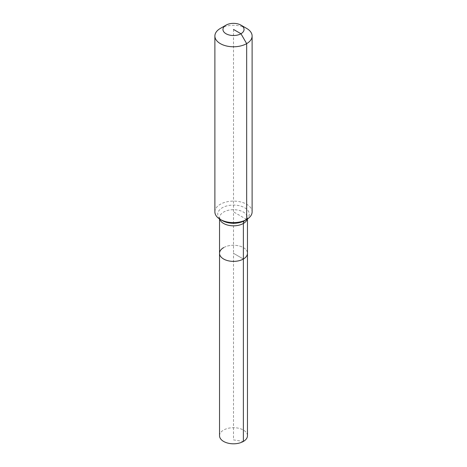 <?xml version="1.0" encoding="UTF-8"?>
<svg xmlns="http://www.w3.org/2000/svg" width="467" height="467" viewBox="0 0 467 467"><rect width="100%" height="100%" fill="white"/><g stroke="black" fill="none" stroke-linecap="round" stroke-linejoin="round"><path stroke-width="0.35" stroke-dasharray="2.33 1.75" d="M219.537 435.74A13.963 8.062 180 0 1 223.629 430.043A13.963 8.062 180 0 1 238.841 428.297A13.963 8.062 180 0 1 247.463 435.74M223.629 247.621A13.963 8.062 180 0 1 238.841 245.87A13.963 8.062 180 0 1 247.463 253.318A13.963 8.062 180 0 0 238.841 245.87A13.963 8.062 180 0 0 223.629 247.621A13.963 8.062 180 0 0 219.537 253.318M214.884 211.866A18.616 10.747 180 0 1 220.336 204.266A18.616 10.747 180 0 1 240.628 201.931A18.616 10.747 180 0 1 252.116 211.866M220.336 28.429A18.616 10.747 180 0 1 246.664 28.429M233.5 29.439L233.5 253.318L243.371 259.022L233.5 253.318L233.5 439.891L243.371 441.443M246.664 219.467L233.5 211.866M219.729 219.099A13.963 8.062 180 0 1 219.537 217.762A13.963 8.062 180 0 1 223.629 212.065A13.963 8.062 180 0 1 243.371 212.065A13.963 8.062 180 0 1 247.463 217.762A13.963 8.062 180 0 1 247.271 219.099M219.537 218.976L219.583 218.013C220.272 218.416 217.896 217.184 222.339 220.622A15.779 9.112 180 0 1 222.339 207.739A15.779 9.112 180 0 1 244.661 207.739A15.779 9.112 180 0 1 244.661 220.622L247.463 217.762L247.463 218.976"/><path stroke-width="0.7" d="M247.463 218.976L247.463 435.74A13.963 8.062 180 0 1 243.371 441.443A13.963 8.062 180 0 1 228.159 443.189A13.963 8.062 180 0 1 219.537 435.74L219.537 253.318A13.963 8.062 180 0 1 223.629 247.621M240.96 25.136A10.548 6.089 180 0 1 240.96 33.747A10.548 6.089 180 0 1 226.04 33.747A10.548 6.089 180 0 1 226.04 25.136A10.548 6.089 180 0 1 240.96 25.136L246.664 28.429A18.616 10.747 180 0 1 252.116 36.029L252.116 211.866A18.616 10.747 180 0 1 246.664 219.467L244.661 220.622A6.205 3.584 -120 0 0 243.371 223.465L243.371 259.022A13.963 8.062 180 0 0 247.463 253.318A13.963 8.062 180 0 1 243.371 259.022A13.963 8.062 180 0 1 228.159 260.767A13.963 8.062 180 0 1 219.537 253.318A13.963 8.062 180 0 0 228.159 260.767A13.963 8.062 180 0 0 243.371 259.022L243.371 441.443M226.04 25.136L220.336 28.429L226.04 25.136M252.116 36.029A18.616 10.747 180 0 1 246.664 43.629A18.616 10.747 180 0 1 226.372 45.959A18.616 10.747 180 0 1 214.884 36.029A18.616 10.747 180 0 1 220.336 28.429L220.336 28.429M233.5 29.439L240.96 33.747L246.664 43.629L246.664 219.467A18.616 10.747 180 0 1 220.336 219.467A18.616 10.747 180 0 1 214.884 211.866L214.884 36.029M244.661 220.622L246.664 219.467L244.661 220.622A15.779 9.112 180 0 1 222.339 220.622L220.336 219.467M247.271 219.099A13.963 8.062 180 0 1 243.371 223.465A13.963 8.062 180 0 1 223.629 223.465A13.963 8.062 180 0 1 219.729 219.099M219.537 218.976L219.537 253.318"/></g></svg>
